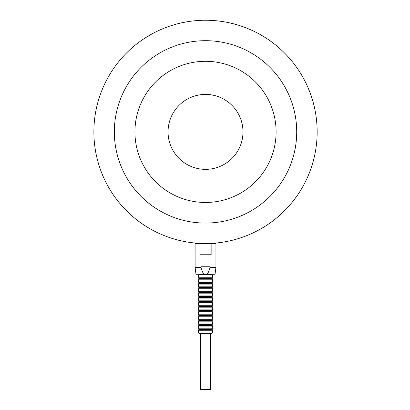 <?xml version="1.0" encoding="UTF-8"?>
<svg xmlns="http://www.w3.org/2000/svg" width="410" height="410" viewBox="0 0 410 410"><rect width="100%" height="100%" fill="white"/><g stroke="black" fill="none" stroke-linecap="round" stroke-linejoin="round"><path stroke-width="0.61" d="M212.503 274.244L211.888 274.71L199.152 274.71C198.332 275.13 198.332 275.556 199.152 275.986C198.332 276.407 198.332 276.827 199.152 277.257C198.332 277.678 198.332 278.103 199.152 278.534C198.332 278.954 198.332 279.374 199.152 279.805C198.332 280.225 198.332 280.65 199.152 281.081C198.332 281.501 198.332 281.926 199.152 282.352C198.332 282.772 198.332 283.197 199.152 283.628C198.332 284.048 198.332 284.473 199.152 284.904C198.332 285.319 198.332 285.744 199.152 286.175C198.332 286.595 198.332 287.02 199.152 287.451C198.332 287.866 198.332 288.291 199.152 288.722C198.332 289.142 198.332 289.568 199.152 289.998C198.332 290.413 198.332 290.839 199.152 291.269C198.332 291.689 198.332 292.115 199.152 292.545C198.332 292.965 198.332 293.386 199.152 293.816C198.332 294.236 198.332 294.662 199.152 295.092C198.332 295.513 198.332 295.933 199.152 296.363C198.332 296.784 198.332 297.209 199.152 297.639C198.332 298.06 198.332 298.485 199.152 298.91C198.332 299.331 198.332 299.756 199.152 300.187C198.332 300.607 198.332 301.032 199.152 301.463C198.332 301.878 198.332 302.303 199.152 302.734C198.332 303.154 198.332 303.579 199.152 304.01C198.332 304.425 198.332 304.85 199.152 305.281C198.332 305.701 198.332 306.127 199.152 306.557C198.332 306.972 198.332 307.397 199.152 307.828C198.332 308.248 198.332 308.674 199.152 309.104C198.332 309.524 198.332 309.945 199.152 310.375C198.332 310.795 198.332 311.221 199.152 311.651C198.332 312.071 198.332 312.492 199.152 312.922C198.332 313.342 198.332 313.768 199.152 314.198C198.332 314.619 198.332 315.044 199.152 315.469C198.332 315.89 198.332 316.315 199.152 316.745C198.332 317.166 198.332 317.591 199.152 318.022C198.332 318.437 198.332 318.862 199.152 319.293C198.332 319.713 198.332 320.138 199.152 320.569C198.332 320.984 198.332 321.409 199.152 321.84C198.332 322.26 198.332 322.685 199.152 323.116C198.332 323.531 198.332 323.956 199.152 324.387C198.332 324.807 198.332 325.232 199.152 325.663C198.332 326.083 198.332 326.503 199.152 326.934C198.332 327.354 198.332 327.78 199.152 328.21C198.332 328.63 198.332 329.051 199.152 329.481C198.332 329.901 198.332 330.327 199.152 330.757C198.332 331.178 198.332 331.603 199.152 332.028C198.332 332.448 198.332 332.874 199.152 333.304L211.888 333.304C212.708 332.884 212.708 332.459 211.888 332.028L199.152 332.028M211.888 332.028C212.708 331.613 212.708 331.188 211.888 330.757C212.708 330.337 212.708 329.912 211.888 329.481C212.708 329.066 212.708 328.641 211.888 328.21C212.708 327.79 212.708 327.364 211.888 326.934C212.708 326.514 212.708 326.093 211.888 325.663C212.708 325.243 212.708 324.817 211.888 324.387C212.708 323.967 212.708 323.546 211.888 323.116C212.708 322.696 212.708 322.27 211.888 321.84C212.58 321.061 212.58 320.635 211.888 320.569C212.708 320.148 212.708 319.723 211.888 319.293C212.708 318.872 212.708 318.447 211.888 318.022C212.708 317.601 212.708 317.176 211.888 316.745C212.708 316.325 212.708 315.9 211.888 315.469C212.708 315.054 212.708 314.629 211.888 314.198C212.708 313.778 212.708 313.353 211.888 312.922C212.708 312.507 212.708 312.082 211.888 311.651C212.708 311.231 212.708 310.806 211.888 310.375C212.708 309.955 212.708 309.535 211.888 309.104C212.708 308.684 212.708 308.258 211.888 307.828C212.708 307.408 212.708 306.987 211.888 306.557C212.708 306.137 212.708 305.711 211.888 305.281C212.708 304.861 212.708 304.435 211.888 304.01C212.708 303.59 212.708 303.164 211.888 302.734C212.708 302.313 212.708 301.888 211.888 301.463C212.708 301.042 212.708 300.617 211.888 300.187C212.708 299.766 212.708 299.341 211.888 298.91C212.708 298.495 212.708 298.07 211.888 297.639C212.708 297.219 212.708 296.794 211.888 296.363C212.708 295.948 212.708 295.523 211.888 295.092C212.708 294.672 212.708 294.247 211.888 293.816C212.708 293.396 212.708 292.976 211.888 292.545C212.708 292.125 212.708 291.7 211.888 291.269C212.708 290.849 212.708 290.429 211.888 289.998C212.708 289.578 212.708 289.152 211.888 288.722C212.708 288.302 212.708 287.876 211.888 287.451C212.708 287.031 212.708 286.605 211.888 286.175C212.708 285.755 212.708 285.329 211.888 284.904C212.708 284.484 212.708 284.058 211.888 283.628C212.708 283.207 212.708 282.782 211.888 282.352C212.708 281.936 212.708 281.511 211.888 281.081C212.708 280.66 212.708 280.235 211.888 279.805C212.708 279.384 212.708 278.964 211.888 278.534C212.708 278.113 212.708 277.688 211.888 277.257C212.708 276.837 212.708 276.417 211.888 275.986L199.152 275.986M211.888 277.257L199.152 277.257M211.888 278.534L199.152 278.534M211.888 279.805L199.152 279.805M211.888 281.081L199.152 281.081M211.888 282.352L199.152 282.352M211.888 283.628L199.152 283.628M211.888 284.904L199.152 284.904M211.888 286.175L199.152 286.175M211.888 287.451L199.152 287.451M211.888 288.722L199.152 288.722M211.888 289.998L199.152 289.998M211.888 291.269L199.152 291.269M211.888 292.545L199.152 292.545M211.888 293.816L199.152 293.816M211.888 295.092L199.152 295.092M211.888 296.363L199.152 296.363M211.888 297.639L199.152 297.639M211.888 298.91L199.152 298.91M211.888 300.187L199.152 300.187M211.888 301.463L199.152 301.463M211.888 302.734L199.152 302.734M211.888 304.01L199.152 304.01M211.888 305.281L199.152 305.281M211.888 306.557L199.152 306.557M211.888 307.828L199.152 307.828M211.888 309.104L199.152 309.104M211.888 310.375L199.152 310.375M211.888 311.651L199.152 311.651M211.888 312.922L199.152 312.922M211.888 314.198L199.152 314.198M211.888 315.469L199.152 315.469M211.888 316.745L199.152 316.745M211.888 318.022L199.152 318.022M211.888 319.293L199.152 319.293M211.888 320.569L199.152 320.569M211.888 321.84L199.152 321.84M211.888 323.116L199.152 323.116M211.888 324.387L199.152 324.387M211.888 325.663L199.152 325.663M211.888 326.934L199.152 326.934M211.888 328.21L199.152 328.21M211.888 329.481L199.152 329.481M211.888 330.757L199.152 330.757M168.054 131.882A37.464 37.464 0 0 1 224.249 99.435A37.464 37.464 0 0 1 224.249 164.328A37.464 37.464 0 0 1 168.054 131.882M134.936 131.882A70.581 70.581 0 0 1 240.808 70.756A70.581 70.581 0 0 1 240.808 193.007A70.581 70.581 0 0 1 134.936 131.882M114.334 131.882A91.184 91.184 0 0 1 251.115 52.91A91.184 91.184 0 0 1 251.115 210.853A91.184 91.184 0 0 1 114.334 131.882M93.88 131.882A111.643 111.643 0 0 1 261.339 35.199A111.643 111.643 0 0 1 261.339 228.565A111.643 111.643 0 0 1 93.88 131.882M215.937 267.499L215.937 243.525L205.518 243.525C216.808 243.15 216.808 243.15 205.518 243.525C194.232 243.15 194.232 243.15 205.518 243.525L195.104 243.525L195.104 267.499L200.967 267.499L200.967 266.751L210.074 266.751L210.074 267.499C209.074 270.79 208.116 273.039 207.204 274.244L215.035 274.244L215.937 267.499L210.074 267.499M211.145 243.525L211.145 254.764L199.895 254.764L199.895 243.525M200.649 333.304L200.649 389.5L210.391 389.5L210.391 333.304M195.104 267.499L196.006 274.244L203.837 274.244C202.924 273.039 201.966 270.79 200.967 267.499M207.204 274.244L203.837 274.244M198.537 274.244L199.152 274.71M211.888 275.986C212.708 275.566 212.708 275.141 211.888 274.71M214.256 243.181L214.886 243.525M196.785 243.181L196.154 243.525"/></g></svg>
